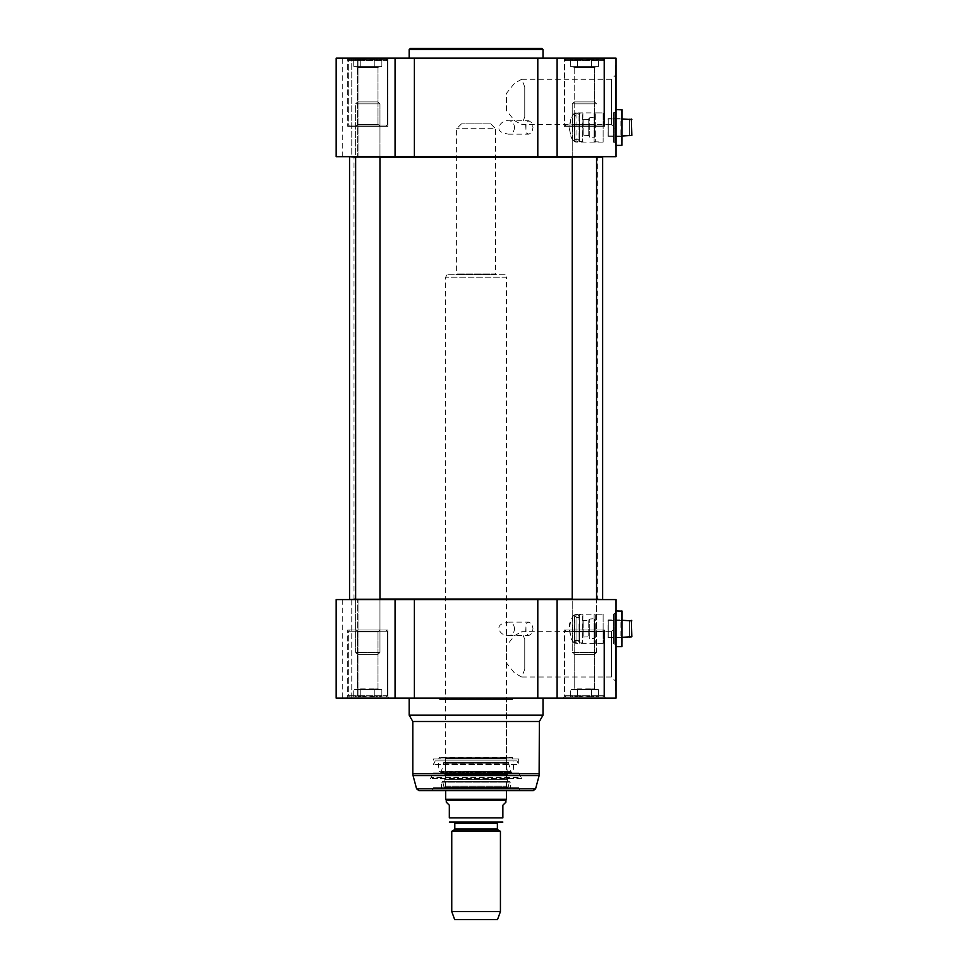 <?xml version="1.0" encoding="UTF-8"?>
<svg xmlns="http://www.w3.org/2000/svg" width="968" height="968" viewBox="0 0 968 968"><rect width="100%" height="100%" fill="white"/><g stroke="black" fill="none" stroke-linecap="round" stroke-linejoin="round"><path stroke-width="0.73" stroke-dasharray="4.84 3.63" d="M602.144 599.591L350.029 599.591L602.144 599.591M596.554 599.107L572.221 599.107M379.964 599.107L355.631 599.107M349.545 599.107L602.628 599.107M602.628 157.179L349.545 157.179M355.631 157.179L379.964 157.179M572.221 157.179L596.554 157.179M598.188 599.591L353.998 599.591L598.188 599.591L597.764 598.865L354.421 598.865L597.764 598.865L597.764 157.421L354.421 157.421L597.764 157.421L598.188 156.695L353.998 156.695L598.188 156.695M602.144 156.695L350.029 156.695L602.144 156.695M490.691 123.843L461.494 123.843L490.691 123.843L495.555 128.708L456.618 128.708L495.555 128.708L495.555 273.992L456.618 273.992L495.555 273.992L496.294 274.718L455.892 274.718L496.294 274.718M451.754 831.318L500.432 831.318M501.521 822.255L450.664 822.255M505.901 802.182L502.864 805.219L502.864 817.875L449.321 817.875L449.321 805.219L446.284 802.182M446.284 800.355L505.901 800.355M505.102 274.718L447.083 274.718L505.102 274.718L506.506 277.151L445.667 277.151L506.506 277.151L506.506 790.626M445.667 799.302L506.506 799.302M451.754 911.578L500.432 911.578M454.682 919.6L497.504 919.6M608.231 620.028L608.11 637.682L608.11 619.907L620.887 619.907L620.887 637.682L620.887 619.907L622.097 618.697L622.097 638.892L622.097 618.697M621.855 646.685L621.855 610.905M622.097 611.147L622.097 646.442M615.285 611.147L615.527 646.685L616.023 610.905M631.838 636.738L631.838 620.851M629.406 620.282L629.406 637.222L631.354 637.222L631.354 620.367L629.406 620.367L629.406 637.307M608.231 620.282L608.231 637.307L608.231 620.282L622.097 620.282M604.456 630.011L564.308 630.011L604.456 630.011L564.308 630.011L604.456 630.011L604.456 696.936L564.308 696.936L604.456 696.936L605.678 698.146L563.086 698.146L605.678 698.146L563.086 698.146L605.678 698.146L604.456 696.936L564.308 696.936L604.456 696.936L604.456 630.011M602.628 630.011L566.135 630.011L602.628 630.011L566.135 630.011L602.628 630.011L603.851 631.233L603.851 695.714L564.913 695.714L603.851 695.714L564.913 695.714L603.851 695.714L602.628 696.936L566.135 696.936L602.628 696.936L566.135 696.936L602.628 696.936L603.851 695.714L603.851 631.233L564.913 631.233L603.851 631.233L564.913 631.233L603.851 631.233L602.628 630.011M387.878 630.011L347.718 630.011L387.878 630.011L347.718 630.011L387.878 630.011L387.878 696.936L347.718 696.936L387.878 696.936L389.088 698.146L346.508 698.146L389.088 698.146L346.508 698.146L389.088 698.146L387.878 696.936L347.718 696.936L387.878 696.936L387.878 630.011M386.05 630.011L349.545 630.011L386.05 630.011L349.545 630.011L386.05 630.011L387.273 631.233L387.273 695.714L348.335 695.714L387.273 695.714L348.335 695.714L387.273 695.714L386.05 696.936L349.545 696.936L386.05 696.936L349.545 696.936L386.05 696.936L387.273 695.714L387.273 631.233L348.335 631.233L387.273 631.233L348.335 631.233L387.273 631.233L386.05 630.011M431.801 790.626L433.507 788.92L433.507 787.698L518.679 787.698L433.507 787.698L518.679 787.698L518.679 788.92L433.507 788.92L518.679 788.92L520.385 790.626L431.801 790.626L520.385 790.626M518.679 758.985L433.507 758.985L518.679 758.985L518.679 764.538L433.507 764.538L518.679 764.538L516.997 760.933L435.189 760.933L433.507 764.538L433.507 758.985M414.389 599.591L414.389 698.146L336.162 698.146L336.162 599.591L358.959 599.591L342.249 599.591L358.959 599.591L351.759 599.591L351.759 698.146L336.162 698.146L358.959 698.146L351.759 698.146L351.759 599.591L616.023 599.591L616.023 698.146L537.797 698.146L537.797 599.591M357.325 698.146L342.249 698.146L357.325 698.146L357.325 599.591L357.325 698.146M414.389 698.146L537.797 698.146M543.012 698.146L409.174 698.146L543.012 698.146M615.285 628.789L615.285 647.048L615.285 628.789M615.285 627.784L615.285 680.915L615.285 627.784L611.389 631.68L611.389 677.019L611.389 631.68L521.679 631.68L524.765 639.388L524.765 669.299L521.679 677.019L514.492 673.014L506.506 662.983L506.506 645.704L514.492 635.673L521.679 631.68M615.285 617.838L615.285 690.85L615.285 617.838L616.023 617.838L616.023 690.85L616.023 617.838M513.572 758.985L438.601 758.985L513.572 758.985L512.592 757.279L439.593 757.279L512.592 757.279L439.593 757.775L512.592 757.775L511.89 758.985L440.295 758.985L511.89 758.985M418.95 790.626L533.235 790.626M616.023 628.789L616.023 647.048L616.023 628.789M409.174 715.183L543.012 715.183M507.244 786.972L444.941 786.972L507.244 786.972L506.518 786.137L507.486 779.579L444.699 779.579L507.486 779.579L507.486 774.4L444.699 774.4L507.486 774.4L506.53 763.909L445.643 763.909L444.917 763.111L507.256 763.111L444.917 763.111M443.78 762.385L508.406 762.385L443.78 762.385L441.384 771.46L510.801 771.46L438.988 771.23L513.185 771.23L513.827 760.933L438.347 760.933L513.827 760.933M435.189 760.933L516.997 760.933M518.195 788.194L433.991 788.194M508.212 786.972L443.973 786.972L508.212 786.972L509.398 781.987L442.787 781.987L441.589 782.108L441.408 788.194L510.765 788.194L441.408 788.194M507.256 763.111L506.53 763.909L445.643 763.909L444.699 779.579L445.667 786.137L506.518 786.137L445.667 786.137L444.941 786.972M444.506 762.385L507.68 762.385L444.506 762.385L444.506 763.111L507.68 763.111L444.506 763.111M507.244 758.985L444.941 758.985L507.244 758.985L506.506 758.259L445.667 758.259L506.506 758.259L506.506 698.884L445.667 698.884L506.506 698.884L507.244 698.146L444.941 698.146L507.244 698.146M357.603 631.959L377.992 631.959L357.603 631.959L355.655 630.011L379.94 630.011L355.655 630.011L379.94 630.011L355.655 630.011L357.603 631.959L357.603 688.913L377.992 688.913L353.744 689.627L381.852 689.627L355.631 689.627L357.603 688.913L357.603 631.959L377.992 631.959L357.603 631.959M357.265 695.714L360.774 696.936L360.774 689.627L378.343 689.627L357.265 689.627L360.774 689.627L360.774 696.936L367.804 695.714L374.822 696.936L374.822 689.627L381.852 689.627L367.804 689.627L374.822 689.627L374.822 696.936L378.343 695.714L381.852 696.936L381.852 689.627L381.852 696.936L378.343 695.714L375.548 696.936L367.804 695.714L362.226 696.936L357.265 695.714L354.469 696.936L357.265 695.714L360.048 696.936L353.744 696.936L360.774 696.936L360.774 689.627L360.774 696.936L373.37 696.936L362.226 696.936L367.804 695.714L374.822 696.936L374.822 689.627L374.822 696.936L381.126 696.936L375.548 696.936L378.343 695.714L381.852 696.936L378.343 695.714L375.548 696.936L367.804 695.714L362.226 696.936L357.265 695.714L354.469 696.936L357.265 695.714M353.744 696.936L353.744 689.627L353.744 696.936L354.469 696.936L353.744 696.936M375.548 696.936L381.126 696.936L375.548 696.936M362.226 696.936L373.37 696.936L362.226 696.936M354.469 696.936L360.048 696.936L354.469 696.936M574.193 631.959L594.57 631.959L574.193 631.959L572.245 630.011L596.518 630.011L572.245 630.011L596.518 630.011L572.245 630.011L574.193 631.959L574.193 688.913L594.57 688.913L570.333 689.627L598.43 689.627L572.221 689.627L574.193 688.913L574.193 631.959L594.57 631.959L574.193 631.959M573.842 695.714L577.364 696.936L577.364 689.627L594.921 689.627L573.842 689.627L577.364 689.627L577.364 696.936L584.382 695.714L591.412 696.936L591.412 689.627L598.43 689.627L584.382 689.627L591.412 689.627L591.412 696.936L594.921 695.714L598.43 696.936L598.43 689.627L598.43 696.936L594.921 695.714L592.138 696.936L584.382 695.714L578.803 696.936L573.842 695.714L571.059 696.936L573.842 695.714L576.638 696.936L570.333 696.936L577.364 696.936L577.364 689.627L577.364 696.936L589.96 696.936L578.803 696.936L584.382 695.714L591.412 696.936L591.412 689.627L591.412 696.936L597.704 696.936L592.138 696.936L594.921 695.714L598.43 696.936L594.921 695.714L592.138 696.936L584.382 695.714L578.803 696.936L573.842 695.714L571.059 696.936L573.842 695.714M570.333 696.936L570.333 689.627L570.333 696.936L571.059 696.936L570.333 696.936M592.138 696.936L597.704 696.936L592.138 696.936M578.803 696.936L589.96 696.936L578.803 696.936M571.059 696.936L576.638 696.936L571.059 696.936M412.816 721.511L539.357 721.511M506.506 645.704L506.506 662.983M594.122 638.892L594.122 618.697L594.485 638.529L594.485 619.06L594.485 638.529L589.742 638.529L589.742 619.06L594.122 618.697M594.122 614.535L594.122 643.055L594.122 614.535L595.332 614.208L595.332 643.381L595.332 614.208L603.125 614.208L603.125 643.393L603.125 614.196L575.718 614.196L573.443 615.358L569.668 623.259L569.075 628.789L571.205 638.928L573.443 642.232L575.718 643.393L576.964 642.946L576.964 614.644L575.718 614.196M588.762 620.028L589.742 619.06L589.742 638.529L588.762 637.561L588.762 620.028L588.762 637.561M588.762 620.766L588.762 636.823L588.762 620.766L582.918 620.524L582.918 637.065L582.918 620.524M582.918 614.68L582.675 643.151L582.675 614.438L579.517 614.438L579.517 643.151L579.275 614.68M574.653 617.233L574.653 640.356L574.653 617.233L574.895 640.114L574.895 617.475L576.964 617.475L576.964 640.114L576.964 617.475L576.964 640.114L579.275 641.748L579.275 615.842L579.275 641.748L579.275 615.842L579.275 641.748L576.964 643.393L574.653 641.748L574.653 615.842L574.653 642.631A23.038 9.184 76.9 0 1 574.411 642.74L574.411 614.849A23.038 9.184 103.1 0 1 574.653 614.958L574.653 642.631M574.653 614.958L574.653 616.144L575.718 614.45L576.964 614.644M574.653 641.748L576.964 640.114L576.964 617.475L579.033 617.475L579.033 640.114L579.275 617.233L579.275 640.356L579.275 617.233M574.653 616.144L574.653 641.445M576.964 642.946L575.779 643.163M574.411 642.74L572.766 641.215C568.809 632.273 568.809 623.997 572.766 616.374L574.411 614.849M615.285 613.216L615.285 644.373L615.285 613.216L614.317 614.196L614.317 643.393L614.317 614.196L613.337 614.196L613.337 643.393L613.337 614.196L615.285 613.071M521.643 778.478L430.542 778.478L521.643 778.478L521.268 777.498L430.917 777.498L521.268 777.498L518.679 773.021L433.507 773.021L430.542 778.478L433.507 773.021L518.679 773.021L433.507 773.347L518.679 773.347L521.643 778.478M514.565 628.789C514.008 624.215 511.915 621.988 508.285 622.097L502.985 623.477C493.632 626.925 502.392 636.92 508.285 635.492C511.915 635.601 514.008 633.375 514.565 628.789M526.011 631.729L525.914 623.477L528.964 622.097L532.013 624.203L533.005 628.789L532.013 633.387L528.964 635.492L525.588 633.266L526.011 625.86M439.593 698.146L512.592 698.146L439.593 698.146L439.593 699.368L512.592 699.368L439.593 699.368L440.295 698.146L511.89 698.146L440.295 698.146M511.89 698.146L512.592 699.368L512.592 698.146M572.221 156.695L572.221 103.878L596.554 103.878L572.221 103.878L572.221 652.396L596.554 652.396L572.221 652.396L574.157 654.344L594.606 654.344L574.157 654.344L594.606 654.344L574.157 654.344L572.221 652.396L596.554 652.396L572.221 652.396L572.221 599.591M574.157 101.942L594.606 101.942L574.157 101.942L572.221 103.878L596.554 103.878L572.221 103.878L574.157 101.942L594.606 101.942L574.157 101.942M355.631 599.591L355.631 652.396L379.964 652.396L355.631 652.396L357.579 654.344L378.016 654.344L357.579 654.344L378.016 654.344L357.579 654.344L355.631 652.396L379.964 652.396L355.631 652.396L355.631 103.878L379.964 103.878L355.631 103.878L379.964 103.878L355.631 103.878L357.579 101.942L378.016 101.942L357.579 101.942L378.016 101.942L357.579 101.942L355.631 103.878L355.631 156.695M608.231 118.725L608.11 136.367L608.11 118.604L620.887 118.604L620.887 136.367L620.887 118.604L622.097 117.394L622.097 137.589L622.097 117.394M621.855 145.381L621.855 109.602M622.097 109.844L622.097 145.127M615.285 109.844L615.527 145.381L616.023 109.602M631.838 135.423L631.838 119.548M629.406 118.967L629.406 135.919L631.354 135.919L631.354 119.064L629.406 119.064L629.406 136.004M608.231 118.967L608.231 136.004L608.231 118.967L622.097 118.967M604.456 126.276L564.308 126.276L604.456 126.276L564.308 126.276L604.456 126.276L604.456 59.35L564.308 59.35L604.456 59.35L605.678 58.128L563.086 58.128L605.678 58.128L563.086 58.128L605.678 58.128L604.456 59.35L564.308 59.35L604.456 59.35L604.456 126.276M602.628 126.276L566.135 126.276L602.628 126.276L566.135 126.276L602.628 126.276L603.851 125.053L603.851 60.573L564.913 60.573L603.851 60.573L564.913 60.573L603.851 60.573L602.628 59.35L566.135 59.35L602.628 59.35L566.135 59.35L602.628 59.35L603.851 60.573L603.851 125.053L564.913 125.053L603.851 125.053L564.913 125.053L603.851 125.053L602.628 126.276M387.878 126.276L347.718 126.276L387.878 126.276L347.718 126.276L387.878 126.276L387.878 59.35L347.718 59.35L387.878 59.35L389.088 58.128L346.508 58.128L389.088 58.128L346.508 58.128L389.088 58.128L387.878 59.35L347.718 59.35L387.878 59.35L387.878 126.276M386.05 126.276L349.545 126.276L386.05 126.276L349.545 126.276L386.05 126.276L387.273 125.053L387.273 60.573L348.335 60.573L387.273 60.573L348.335 60.573L387.273 60.573L386.05 59.35L349.545 59.35L386.05 59.35L349.545 59.35L386.05 59.35L387.273 60.573L387.273 125.053L348.335 125.053L387.273 125.053L348.335 125.053L387.273 125.053L386.05 126.276M537.797 58.128L616.023 58.128L616.023 156.695L537.797 156.695L537.797 58.128L414.389 58.128L414.389 156.695L336.162 156.695L351.759 156.695L336.162 156.695L336.162 58.128L414.389 58.128M351.759 58.128L336.162 58.128L358.959 58.128L351.759 58.128L351.759 156.695L358.959 156.695L351.759 156.695L351.759 58.128M357.325 58.128L342.249 58.128L357.325 58.128L357.325 156.695L358.959 156.695L342.249 156.695L357.325 156.695L357.325 58.128M543.012 58.128L409.174 58.128L543.012 58.128M615.285 127.486L615.285 145.744L615.285 127.486M615.285 128.502L615.285 75.371L615.285 128.502L611.389 124.606L611.389 79.267L611.389 124.606L521.679 124.606L524.765 116.886L524.765 86.987L521.679 79.267L514.492 83.272L506.506 93.303L506.506 110.582L514.492 120.601L521.679 124.606M615.285 138.436L615.285 65.437L615.285 138.436L616.023 138.436L616.023 65.437L616.023 138.436M537.797 156.695L414.389 156.695M616.023 127.486L616.023 145.744L616.023 127.486M357.603 124.328L377.992 124.328L357.603 124.328L355.655 126.276L379.94 126.276L355.655 126.276L379.94 126.276L355.655 126.276L357.603 124.328L357.603 67.373L377.992 67.373L357.603 67.373L377.992 67.373L357.603 67.373L355.631 66.647L357.265 66.647L353.744 66.647L381.852 66.647L355.631 66.647L357.603 67.373L357.603 124.328L377.992 124.328L357.603 124.328M357.265 60.573L360.774 59.35L360.774 66.647L378.343 66.647L357.265 66.647L360.774 66.647L360.774 59.35L367.804 60.573L374.822 59.35L374.822 66.647L381.852 66.647L367.804 66.647L374.822 66.647L374.822 59.35L378.343 60.573L381.852 59.35L381.852 66.647L381.852 59.35L378.343 60.573L375.548 59.35L367.804 60.573L362.226 59.35L357.265 60.573L354.469 59.35L357.265 60.573L360.048 59.35L353.744 59.35L360.774 59.35L360.774 66.647L360.774 59.35L373.37 59.35L362.226 59.35L367.804 60.573L374.822 59.35L374.822 66.647L374.822 59.35L381.126 59.35L375.548 59.35L378.343 60.573L381.852 59.35L378.343 60.573L375.548 59.35L367.804 60.573L362.226 59.35L357.265 60.573L354.469 59.35L357.265 60.573M353.744 59.35L353.744 66.647L353.744 59.35L354.469 59.35L353.744 59.35M375.548 59.35L381.126 59.35L375.548 59.35M362.226 59.35L373.37 59.35L362.226 59.35M354.469 59.35L360.048 59.35L354.469 59.35M574.193 124.328L594.57 124.328L574.193 124.328L572.245 126.276L596.518 126.276L572.245 126.276L596.518 126.276L572.245 126.276L574.193 124.328L574.193 67.373L594.57 67.373L574.193 67.373L594.57 67.373L574.193 67.373L572.221 66.647L573.842 66.647L570.333 66.647L598.43 66.647L572.221 66.647L574.193 67.373L574.193 124.328L594.57 124.328L574.193 124.328M573.842 60.573L577.364 59.35L577.364 66.647L594.921 66.647L573.842 66.647L577.364 66.647L577.364 59.35L584.382 60.573L591.412 59.35L591.412 66.647L598.43 66.647L584.382 66.647L591.412 66.647L591.412 59.35L594.921 60.573L598.43 59.35L598.43 66.647L598.43 59.35L594.921 60.573L592.138 59.35L584.382 60.573L578.803 59.35L573.842 60.573L571.059 59.35L573.842 60.573L576.638 59.35L570.333 59.35L577.364 59.35L577.364 66.647L577.364 59.35L589.96 59.35L578.803 59.35L584.382 60.573L591.412 59.35L591.412 66.647L591.412 59.35L597.704 59.35L592.138 59.35L594.921 60.573L598.43 59.35L594.921 60.573L592.138 59.35L584.382 60.573L578.803 59.35L573.842 60.573L571.059 59.35L573.842 60.573M570.333 59.35L570.333 66.647L570.333 59.35L571.059 59.35L570.333 59.35M592.138 59.35L597.704 59.35L592.138 59.35M578.803 59.35L589.96 59.35L578.803 59.35M571.059 59.35L576.638 59.35L571.059 59.35M410.384 48.4L541.802 48.4M506.506 110.582L506.506 93.303M594.122 137.589L594.122 117.394L594.485 137.226L594.485 117.757L594.485 137.226L589.742 137.226L589.742 117.757L589.742 137.226L588.762 136.246L588.762 118.725L588.762 136.246M594.122 113.232L594.122 141.751L594.122 113.232L595.332 112.905L595.332 142.078L595.332 112.905L603.125 112.905L603.125 142.09L603.125 112.893L575.718 112.893L576.964 113.341L575.718 113.147L574.653 114.526L574.653 140.445L574.653 113.655A23.038 9.184 103.1 0 0 574.411 113.534L574.411 141.437A23.038 9.184 76.9 0 0 574.653 141.328L574.653 113.655M574.653 140.445L576.964 138.811L579.275 140.445L579.275 120.455L579.275 140.445L579.275 120.455L579.275 140.445L576.964 142.09L573.443 140.929L571.205 137.625L569.075 127.486L571.205 117.346L573.443 114.042L575.718 112.893M574.653 115.93L574.653 139.053L574.653 115.93L579.033 116.172L579.033 138.811L579.275 115.93L579.275 139.053L579.275 115.93M574.653 141.328L574.653 114.829M582.918 119.221L582.918 135.762L582.918 119.221L588.762 119.463L588.762 135.52L588.762 119.463M582.918 113.377L582.675 141.848L582.675 113.135L579.517 113.135L579.517 141.848L579.275 113.377M574.411 113.534L572.766 115.071C568.809 124.001 568.809 132.289 572.766 139.912L574.411 141.437M588.762 118.725L589.742 117.757L594.122 117.394M574.653 140.142L575.682 141.812M576.964 113.341L576.964 141.643M615.285 111.913L615.285 143.058L615.285 111.913L614.317 112.893L614.317 142.09L614.317 112.893L613.337 112.893L613.337 142.09L613.337 112.893L615.285 111.768M514.565 127.486C514.008 132.072 511.915 134.298 508.285 134.177L502.985 132.81C493.632 129.361 502.392 119.367 508.285 120.794C511.915 120.685 514.008 122.912 514.565 127.486M526.011 124.557L525.914 132.81L528.964 134.177L532.013 132.072L533.005 127.486L532.013 122.9L528.964 120.794L525.588 123.021L526.011 130.426M454.803 828.995L497.383 828.995M497.867 829.842L454.307 829.842M497.383 823.236L454.803 823.236M416.591 788.823L535.582 788.823M413.07 775.658L539.115 775.658M412.816 773.771L539.357 773.771M557.108 599.591L557.108 698.146M395.065 698.146L395.065 599.591M441.589 782.108L510.596 782.108L441.589 782.108M443.973 786.972L442.787 781.987L509.991 781.515L442.194 781.515L509.991 781.515L510.765 788.194M508.406 762.385L510.801 771.46L441.384 771.46L440.21 772.367L511.975 772.367L440.21 772.367L438.988 771.23L438.347 760.933M583.172 620.766L583.172 636.823L583.172 620.766M572.766 616.374L572.766 641.215M395.065 156.695L395.065 58.128M557.108 58.128L557.108 156.695M543.012 49.622L409.174 49.622M583.172 119.463L583.172 135.52L583.172 119.463M572.766 139.912L572.766 115.071M574.895 116.172L574.895 138.811L574.895 116.172M353.998 599.591L353.998 156.695M461.494 123.843L456.618 128.708L456.618 273.992L455.892 274.718M447.083 274.718L445.667 277.151L445.667 790.626M608.231 637.561L620.887 637.682L622.097 638.892M615.285 646.442L616.023 646.685M608.231 637.307L622.097 637.307M347.718 696.936L346.508 698.146L347.718 696.936L347.718 630.011L347.718 696.936M564.308 696.936L563.086 698.146L564.308 696.936L564.308 630.011L564.308 696.936M521.679 677.019L611.389 677.019L615.285 680.915M616.023 690.85L615.285 690.85M440.295 758.985L439.593 757.279L438.601 758.985M616.023 610.542L615.285 610.542M616.023 647.048L615.285 647.048M342.249 599.591L342.249 698.146M358.959 599.591L358.959 698.146L358.959 599.591M507.68 762.385L507.68 763.111M444.941 698.146L445.667 698.884L445.667 758.259L444.941 758.985M377.992 631.959L379.94 630.011L377.992 631.959L377.992 688.913L379.964 689.627L377.992 688.913L377.992 631.959M348.335 631.233L349.545 630.011L348.335 631.233L348.335 695.714L349.545 696.936L348.335 695.714L348.335 631.233M594.57 631.959L596.518 630.011L594.57 631.959L594.57 688.913L596.554 689.627L594.57 688.913L594.57 631.959M564.913 631.233L566.135 630.011L564.913 631.233L564.913 695.714L566.135 696.936L564.913 695.714L564.913 631.233M524.765 639.388L524.765 669.299M594.122 643.055L603.125 643.381M582.918 637.065L588.762 636.823M582.918 642.909L579.275 642.909M603.125 643.393L575.718 643.393M575.718 614.45L576.964 614.196L579.275 615.842L576.964 617.475L574.653 615.842M579.275 640.356L574.653 640.356M615.285 644.519L613.337 643.393L615.285 644.373M508.285 635.492L528.964 635.492M508.285 622.097L528.964 622.097M596.554 156.695L596.554 652.396L594.606 654.344L596.554 652.396L596.554 599.591M594.606 101.942L596.554 103.878L594.606 101.942M379.964 599.591L379.964 652.396L378.016 654.344L379.964 652.396L379.964 103.878L378.016 101.942L379.964 103.878L379.964 156.695M608.231 136.246L620.887 136.367L622.097 137.589M615.285 145.127L616.023 145.381M608.231 136.004L622.097 136.004M347.718 59.35L346.508 58.128L347.718 59.35L347.718 126.276L347.718 59.35M564.308 59.35L563.086 58.128L564.308 59.35L564.308 126.276L564.308 59.35M521.679 79.267L611.389 79.267L615.285 75.371M616.023 65.437L615.285 65.437M616.023 109.239L615.285 109.239M616.023 145.744L615.285 145.744M342.249 156.695L342.249 58.128M358.959 156.695L358.959 58.128L358.959 156.695M377.992 124.328L379.94 126.276L377.992 124.328L377.992 67.373L379.964 66.647L377.992 67.373L377.992 124.328M348.335 125.053L349.545 126.276L348.335 125.053L348.335 60.573L349.545 59.35L348.335 60.573L348.335 125.053M594.57 124.328L596.518 126.276L594.57 124.328L594.57 67.373L596.554 66.647L594.57 67.373L594.57 124.328M564.913 125.053L566.135 126.276L564.913 125.053L564.913 60.573L566.135 59.35L564.913 60.573L564.913 125.053M524.765 116.886L524.765 86.987M594.122 141.751L603.125 142.078M574.653 139.053L579.275 139.053M588.762 135.52L582.918 135.762M579.275 141.606L582.918 141.606M575.718 113.147L576.964 112.893L579.275 114.526L576.964 116.172L574.653 114.526M603.125 142.09L575.718 142.09M615.285 143.216L613.337 142.09L615.285 143.058M508.285 134.177L528.964 134.177M508.285 120.794L528.964 120.794"/><path stroke-width="1.45" d="M602.144 599.591L596.554 599.107M572.221 599.107L379.964 599.107M355.631 599.107L350.029 599.591M350.029 156.695L355.631 157.179M379.964 157.179L572.221 157.179M596.554 157.179L602.628 157.179L602.628 599.107M497.867 829.842L497.383 828.995L454.803 828.995L454.307 829.842L497.867 829.842L500.432 831.318L451.754 831.318L451.754 911.578L500.432 911.578L500.432 831.318M454.803 828.995L454.803 823.236L497.383 823.236L497.383 828.995M498.363 822.255L453.823 822.255L498.363 822.255L497.383 823.236M449.321 822.05L502.864 822.05M446.284 802.182L449.321 805.219L449.321 817.875C449.321 824.046 449.321 824.046 449.321 817.875C449.321 824.046 449.321 824.046 449.321 817.875L502.864 817.875L502.864 805.219L505.901 802.182L505.901 800.355L446.284 800.355L446.284 802.182M502.864 817.875C502.864 824.046 502.864 824.046 502.864 817.875C502.864 824.046 502.864 824.046 502.864 817.875M506.506 790.626L506.506 799.302L445.667 799.302L445.667 790.626M505.901 800.355L506.506 799.302M500.432 911.578L497.504 919.6L454.682 919.6L451.754 911.578M621.855 610.905L621.855 646.685L622.097 611.147L615.527 610.905M622.097 637.307L631.838 636.738L631.354 620.367L631.838 636.738M622.097 620.282L631.838 620.851M537.797 698.146L616.023 698.146L616.023 599.591L537.797 599.591L537.797 698.146L414.389 698.146L414.389 599.591L336.162 599.591L336.162 698.146L414.389 698.146M537.797 599.591L414.389 599.591M533.235 790.626L418.95 790.626L416.591 788.823L413.07 775.658L539.115 775.658L535.582 788.823L533.235 790.626M543.012 698.146L543.012 715.183L539.357 721.511L539.115 775.658M543.012 715.183L409.174 715.183L409.174 698.146M539.357 721.511L412.816 721.511L409.174 715.183M572.221 599.591L572.221 156.695M355.631 599.591L355.631 156.695M621.855 109.602L621.855 145.381L622.097 109.844L615.527 109.602M622.097 136.004L631.838 135.423L631.354 119.064L631.838 135.423M622.097 118.967L631.838 119.548M414.389 156.695L414.389 58.128L336.162 58.128L336.162 156.695L616.023 156.695L616.023 58.128L537.797 58.128L537.797 156.695M414.389 58.128L537.797 58.128M543.012 58.128L543.012 49.622L541.802 48.4L410.384 48.4L409.174 49.622L543.012 49.622M535.582 788.823L416.591 788.823M539.357 773.771L412.816 773.771L413.07 775.658M395.065 599.591L395.065 698.146M557.108 698.146L557.108 599.591M395.065 58.128L395.065 156.695M557.108 156.695L557.108 58.128M349.545 157.179L349.545 599.107M454.307 829.842L451.754 831.318M454.803 823.236L453.823 822.255M446.284 800.355L445.667 799.302M616.023 646.685L621.855 646.685M412.816 721.511L412.816 773.771M596.554 599.591L596.554 156.695M379.964 599.591L379.964 156.695M616.023 145.381L621.855 145.381M409.174 58.128L409.174 49.622"/></g></svg>
